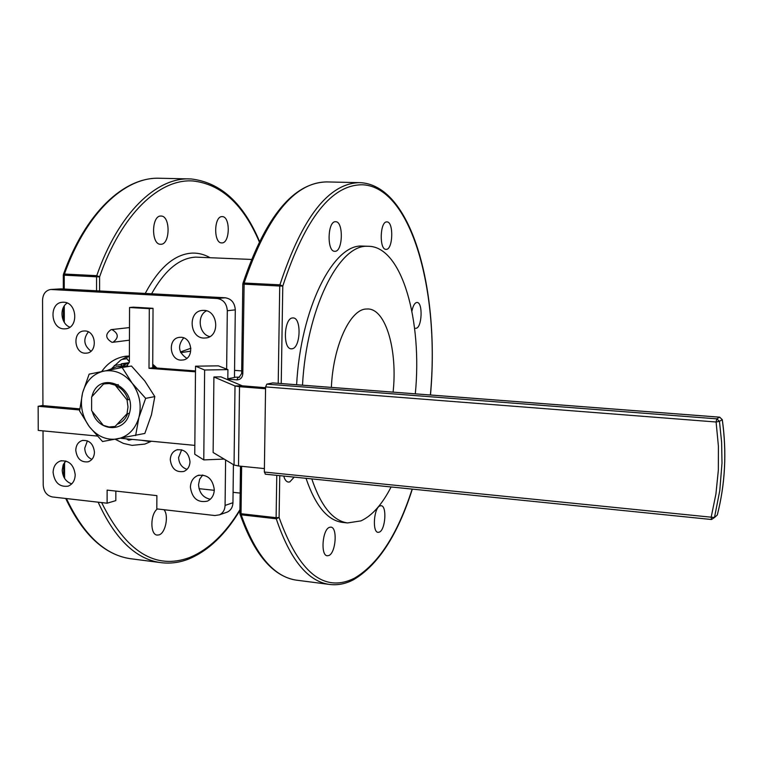 <?xml version="1.0" encoding="UTF-8"?>
<svg xmlns="http://www.w3.org/2000/svg" width="763" height="763" viewBox="0 0 763 763"><rect width="100%" height="100%" fill="white"/><g stroke="black" fill="none" stroke-linecap="round" stroke-linejoin="round"><path stroke-width="1.14" d="M155.099 367.9L152.724 366.536M156.177 367.985L152.724 366.087L156.177 367.985M154.803 365.992L152.734 365.038M259.229 241.68C243.292 204.389 221.213 184.15 192.963 180.974C159.581 178.485 121.374 213.955 99.6 276.826L96.748 275.662C118.437 213.22 156.253 177.483 189.615 178.914L191.294 178.971M63.434 274.337C85.466 212.743 124.131 176.911 159.4 178.246C125.142 176.806 86.467 212.209 64.407 274.041L63.3 275.071L64.226 275.176L64.245 289.034M240.002 513.47L241.175 514.796C255.433 554.825 273.679 576.59 295.91 580.09L297.742 580.319M330.884 584.592L328.758 584.334C307.365 580.939 289.854 559.088 276.244 518.773L279.096 517.514C299.048 572.822 324.094 593.089 354.251 578.306C378.238 564.258 397.542 534.52 412.154 489.102M111.97 342.31L113.029 342.263C118.971 337.742 118.637 333.526 111.999 329.616L111.036 329.654C105.017 334.108 105.323 338.333 111.97 342.31M127.001 413.775L127.993 406.937L127.049 399.926L115.213 385.143L109.281 383.541L104.693 383.837L103.367 384.19L91.636 396.932L91.627 410.647L103.31 425.353L109.052 427.003L115.108 426.45L127.001 413.775L129.414 413.279C137.617 386.126 98.379 369.073 91.932 396.607M85.075 330.961L83.444 331.018C72.447 332.01 74.011 352.973 85.084 353.202L86.982 353.107C97.817 351.877 96.052 331.094 85.075 330.961M90.997 351.171C83.787 345.525 82.909 339.087 88.365 331.876M63.806 302.234L62.308 302.262C48.927 302.959 50.444 328.672 63.854 328.872L65.723 328.805C78.894 327.747 77.082 302.301 63.806 302.234M69.881 327.165C60.868 323.979 59.075 307.87 67.22 303.064M94.459 452.135C93.353 443.761 89.281 439.889 82.223 440.509C78.16 441.949 76.014 445.201 75.775 450.256C76.929 458.725 81.069 462.578 88.203 461.806C92.142 460.308 94.23 457.085 94.459 452.135M91.884 459.402C87.43 457.361 85.046 453.613 84.741 448.167L87.411 440.833M75.213 474.796C73.839 464.734 68.947 460.108 60.525 460.947C55.833 462.683 53.353 466.517 53.095 472.431C54.535 482.636 59.514 487.214 68.05 486.174C72.571 484.362 74.965 480.566 75.213 474.796M71.722 483.895C65.856 481.777 62.68 477.199 62.194 470.151L63.138 465.01L65.828 460.957M189.997 461.71C188.785 452.841 184.35 448.902 176.711 449.884C172.676 451.496 170.531 454.777 170.283 459.736C171.551 468.73 176.062 472.64 183.807 471.458C187.688 469.789 189.749 466.536 189.997 461.71M187.04 469.35C181.785 467.566 178.971 463.618 178.59 457.495L181.67 449.769M214.308 489.722C212.715 478.735 207.183 474.014 197.722 475.549C193.115 477.59 190.683 481.453 190.397 487.156C192.076 498.334 197.731 502.998 207.345 501.157C211.713 499.05 214.041 495.235 214.308 489.722M210.311 499.25C203.111 497.695 199.191 492.822 198.542 484.648L199.668 479.212L202.748 474.977M181.06 337.294L179.057 337.399C167.65 338.743 169.367 359.888 180.888 360.126L183.225 359.974C194.422 358.324 192.448 337.437 181.06 337.294M186.821 358.324C178.351 352.582 177.312 345.763 183.702 337.875M204.017 310.379L201.985 310.455C187.784 311.676 189.482 337.837 203.75 338.066L206.287 337.923C220.183 336.225 218.084 310.465 204.017 310.379M209.815 336.617C198.962 334.328 196.549 315.605 206.515 310.818M112.066 368.081L120.688 360.107L126.324 357.132L129.386 356.693M141.298 440.261L150.607 441.691M129.386 355.968L124.064 356.502C114.87 358.333 107.421 363.341 101.708 371.524M115.327 439.326L123.425 443.417L132.009 445.373L144.856 444.085L151.436 441.233M393.088 392.125C397.666 350.885 386.116 309.463 368.138 308.967L365.754 309.044C349.788 309.969 333.069 346.507 331.371 387.394M334.967 251.313C342.949 251.704 343.665 221.327 335.634 221.709L335.558 221.709C327.527 220.908 326.698 251.761 334.747 251.313L334.967 251.313M160.974 216.034L161.069 216.043C170.597 215.729 170.302 244.732 160.802 244.284L160.545 244.284C150.988 244.637 151.417 215.214 160.974 216.034M386.192 249.367C393.069 249.749 393.832 221.528 386.927 221.909L386.86 221.909C379.945 221.175 379.097 249.816 386.021 249.367L386.192 249.367M222.157 216.625L222.233 216.625C230.502 216.311 230.102 243.34 221.871 242.911L221.661 242.911C213.382 243.273 213.878 215.862 222.157 216.625M415.587 328.3L416.016 328.281C422.044 327.899 423.084 302.224 417.046 302.472L416.712 302.482C414.576 303.016 412.974 305.896 411.925 311.132M379.345 532.126C385.458 529.932 387.108 505.812 381.147 505.726L379.984 505.898C373.851 507.786 372.086 532.278 378.076 532.345L379.345 532.126M328.853 555.512C335.863 552.956 337.704 527.338 330.894 527.128L329.416 527.347C322.387 529.551 320.403 555.598 327.251 555.779L328.853 555.512M164.016 509.722C168.995 515.483 165.542 533.118 159.057 534.873L157.149 535.082C150.006 534.796 150.168 513.966 157.378 508.959M283.741 476.055C284.742 479.727 286.278 481.739 288.338 482.082L289.797 481.92L294.203 477.123M292.029 348.796C300.603 348.109 301.728 317.78 293.154 317.923L292.544 317.942C283.931 318.181 282.663 349.025 291.256 348.825L292.029 348.796M415.301 393.832C422.511 321.137 402.215 247.145 368.891 246.287L367.175 246.277C338.782 244.837 306.564 308.786 302.501 385.181M311.79 478.906C320.965 506.107 332.878 520.786 347.518 522.951L360.947 520.891C372.115 515.721 382.168 504.41 391.104 486.966M368.891 246.287L361.633 246.058C333.049 244.618 300.66 308.462 296.626 384.733M306.03 478.325C315.281 505.488 327.279 520.156 342.024 522.331L343.026 522.445M43.024 430.866L43.214 485.192C43.787 491.754 46.839 495.673 52.361 496.951L107.106 503.208L107.125 490.113L156.882 495.626L156.806 508.892L214.908 515.54L219.467 514.834C222.996 513.041 224.866 509.903 225.075 505.43L225.6 459.955M226.64 369.111L227.307 310.713C226.754 303.617 223.397 299.544 217.217 298.505L50.701 289.482C45.666 290.417 42.947 293.936 42.556 300.031L42.928 405.62M156.94 368.043L152.734 364.256M115.842 491.086L115.823 500.614L107.106 503.208M225.075 505.43L232.953 502.722L233.421 464.638M50.997 289.463L61.021 288.862L51.779 289.463M217.217 298.505L225.276 297.78L61.021 288.862M225.276 297.78C231.418 298.81 234.746 302.844 235.29 309.864L227.307 310.713M227.813 378.753L234.47 377.494L235.29 309.864M232.953 502.722C232.744 507.157 230.884 510.275 227.384 512.049L226.01 512.536M180.43 351.972L190.912 348.233M241.69 370.904L234.556 370.379M127.049 399.926L129.3 399.497M115.213 385.143L118.275 384.609M121.67 359.487L126.82 358.724L129.367 361.633M278.209 383.322L279.735 286.03L242.796 284.094L244.131 283.035L279.916 284.818L282.787 286.039L281.232 383.551M128.833 362.663L121.26 363.837L121.775 365.982M125.8 364.247L121.775 363.941M264.389 468.577L238.514 465.993L239.506 386.698L235.004 385.973L213.907 376.979L220.888 376.846L242.272 385.82L265.581 387.709M213.907 376.979L213.125 452.497L234.05 465.01L238.514 465.993M239.506 386.698L265.562 388.739M272.744 382.921L266.821 384.142L716.81 418.849L719.595 417.18L273.049 382.95M265.495 474.157L264.341 472.049L711.183 517.19L715.923 493.985L718.345 470.208L718.403 446.126L716.095 422.006L265.591 386.908L264.341 472.049M265.591 386.908L266.821 384.142M224.131 459.078L203.778 459.898L194.756 454.233L195.538 366.192L218.38 365.839L227.918 369.616L204.637 370.007L195.538 366.192M227.803 379.745L227.918 369.616M203.778 459.898L204.637 370.007M97.225 436.045L38.245 430.408L38.15 406.288L42.184 405.554L79.772 408.873M129.557 307.508L133.353 307.155L153.039 308.309L152.714 367.728L149.004 368.319L149.3 308.662L129.557 307.508L129.367 362.301L126.334 366.498L125.447 366.545L126.935 366.316M153.039 308.309L149.3 308.662M107.516 370.351L116.453 366.812L125.447 366.545M118.551 366.488L127.745 365.849M38.15 406.288L79.667 409.969M149.004 368.319L195.49 371.819M152.714 367.728L195.5 370.932M120.926 438.315L194.832 445.382M126.41 438.839L128.718 440.213L132.199 439.393M128.718 440.213L130.254 439.202M128.985 362.578L122.757 365.868M92.256 411.438C97.635 431.829 124.894 433.413 129.424 413.26M127.669 413.641C125.599 419.059 122.109 422.588 117.206 424.218M115.642 385.687C121.679 388.052 125.8 392.745 128.003 399.745M154.813 396.588L151.475 414.719L144.836 433.441L102.557 441.539L89.281 426.593L79.581 410.961L82.566 392.916C86.038 381.004 93.105 373.736 103.787 371.104C114.688 369.359 124.15 373.384 132.152 383.188L145.657 398.362L154.813 396.588L144.798 380.985L131.484 366.03L122.128 367.489L132.152 383.188C139.572 393.613 141.832 405.019 138.923 417.39C135.251 429.397 128.041 436.598 117.283 438.973C106.391 440.461 97.063 436.331 89.281 426.593C82.051 416.321 79.81 405.096 82.566 392.916L89.137 374.137L122.128 367.489M135.633 435.587L138.923 417.39L145.657 398.362M101.632 502.588C126.124 551.945 155.499 570.228 189.749 557.457C208.776 549.532 225.505 533.614 239.935 509.703M430.37 394.986C439.955 293.755 412.154 187.774 362.997 184.789C332.01 184.141 305.267 217.894 282.787 286.039L279.735 286.03L279.916 284.818C302.243 217.14 328.863 183.072 359.783 182.643L361.185 182.7M251.342 259.439L195.681 257.121C179.419 258.018 164.732 270.236 151.618 293.784M145.237 293.431C159.105 267.46 174.813 254.012 192.352 253.097C198.485 252.925 204.36 254.441 209.959 257.636M66.438 498.563C83.606 534.787 104.798 554.815 130.025 558.65L132.18 558.926M162.366 562.817L159.992 562.522C135.423 558.774 114.803 538.659 98.15 502.188M430.485 394.996C439.736 293.269 413.126 186.916 361.271 182.7L326.659 181.918C294.547 182.328 267.04 216.034 244.131 283.035L242.815 373.717C242.405 377.685 240.421 379.736 236.873 379.86L227.803 379.163M279.763 475.654L279.096 517.514L276.111 517.686L276.769 475.349M276.244 518.773L241.175 514.796L241.022 513.718L276.111 517.686L276.244 518.773M96.558 290.789L96.567 276.807L99.6 276.826L99.591 290.951M126.82 358.724L127.02 357.036M64.407 274.041L96.748 275.662L96.567 276.807L64.226 275.176L64.407 274.041M64.273 305.973L64.311 322.377M64.559 462.407L64.588 478.391M241.633 466.298L241.022 513.718L239.887 513.299L240.488 466.183M234.47 377.199L239.668 377.141M121.26 364.466L114.25 365.534M236.873 379.86L237.98 377.466L239.057 377.37L241.661 373.498L242.815 373.717M719.471 421.329L721.617 442.216L721.998 463.103L719.776 490.657L714.483 517.505L717.277 515.025C725.193 484.038 726.853 452.249 722.246 419.65L719.471 421.329L716.095 422.006L716.81 418.849L719.471 421.329M234.05 465.01L235.004 385.973L242.272 385.82M719.747 417.199L722.246 419.65L719.671 417.161L272.906 382.912M722.227 419.545L722.284 419.612C726.891 452.211 725.222 484.009 717.296 515.006L717.325 514.853M711.183 517.19L711.497 519.508L714.483 517.505L711.183 517.19M715.112 516.952L711.497 519.508L265.247 474.176M123.501 366.402L127.297 365.82M259.43 241.261C243.473 203.311 220.784 182.548 191.341 178.971L159.4 178.246M239.925 510.38C225.409 534.539 208.394 550.733 188.871 558.964C179.4 562.722 169.767 563.905 159.992 562.522L130.025 558.65C104.273 554.596 82.833 534.548 65.713 498.477M412.325 489.121C397.742 534.911 378.133 565.125 353.488 579.756C345.429 583.991 337.189 585.517 328.758 584.334L295.91 580.09C272.772 576.17 254.136 554.176 240.03 514.128M113.029 342.263L129.443 340.184M83.005 440.337L82.223 440.509M61.46 460.718L60.525 460.947M177.769 449.607L176.711 449.884M199.162 475.12L197.722 475.549M179.706 337.313L179.057 337.399M202.672 310.388L201.985 310.455M126.534 356.14L124.064 356.502M347.518 522.951L342.024 522.331M199.048 488.673L214.289 490.313M233.077 492.335L240.145 493.089M180.736 352.649L190.082 351.257M227.384 512.049L219.467 514.834M111.331 329.616L129.491 327.575M241.661 373.469L242.796 284.103M242.911 283.416C265.476 216.616 293.393 182.777 326.659 181.918M239.887 513.356L239.973 513.957M63.682 476.741L63.663 463.866M63.386 320.718L63.367 307.518M63.329 288.986L63.3 275.081M121.25 366.059L121.26 363.846"/></g></svg>
